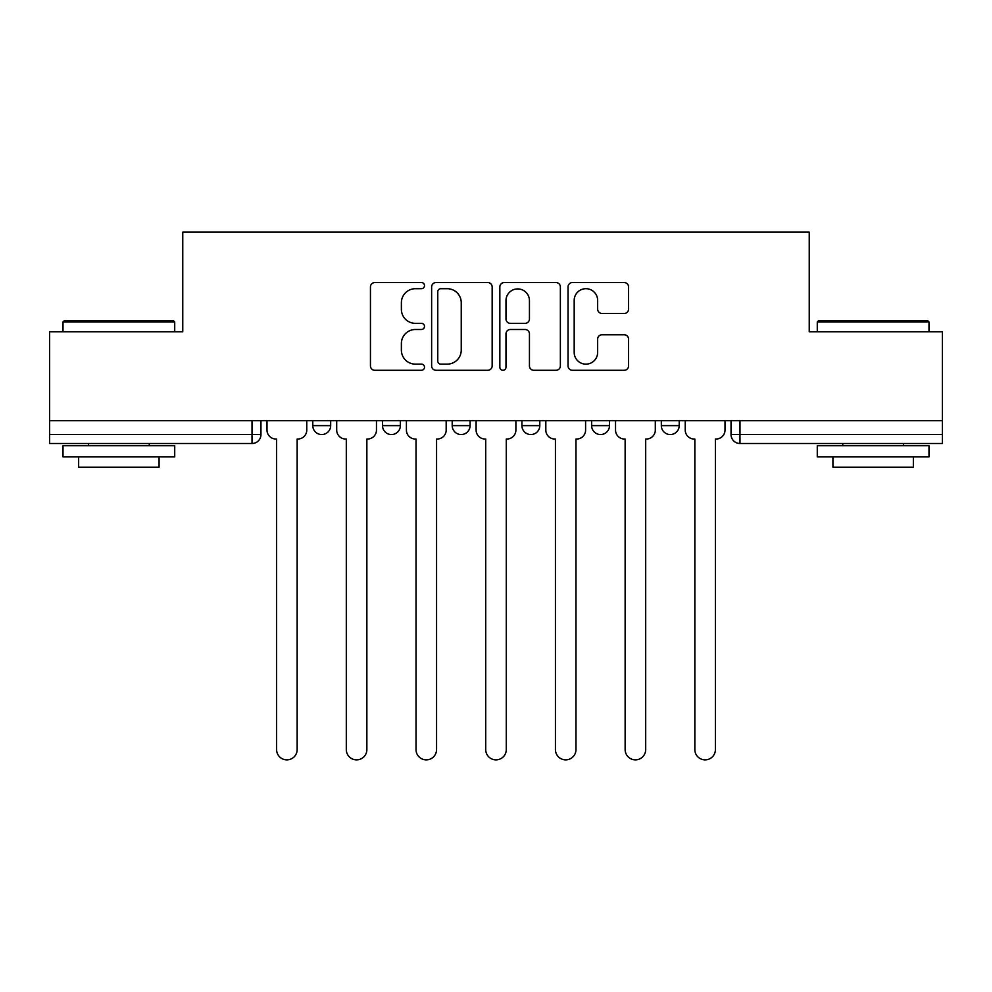 <?xml version="1.0" encoding="UTF-8"?>
<svg xmlns="http://www.w3.org/2000/svg" width="992" height="992" viewBox="0 0 992 992"><rect width="100%" height="100%" fill="white"/><g stroke="black" fill="none" stroke-linecap="round" stroke-linejoin="round"><path stroke-width="1.49" d="M424.502 285.634A3.075 3.075 0 0 0 421.439 282.559L374.84 282.559A4.39 4.39 0 0 0 370.45 286.948L370.45 365.899A4.39 4.39 0 0 0 374.84 370.289L421.439 370.289A3.075 3.075 0 0 0 424.502 367.214A3.075 3.075 0 0 0 421.439 364.138L415.4 364.138A14.037 14.037 0 0 1 401.376 350.102L401.376 343.53A14.037 14.037 0 0 1 415.4 329.493L421.439 329.493A3.075 3.075 0 0 0 424.502 326.418A3.075 3.075 0 0 0 421.439 323.355L415.4 323.355A14.037 14.037 0 0 1 401.376 309.318L401.376 302.734A14.037 14.037 0 0 1 415.4 288.697L421.439 288.697A3.075 3.075 0 0 0 424.502 285.634M661.329 420.707L661.329 425.618L679.21 425.618A8.94 8.94 0 0 1 670.27 434.558A8.94 8.94 0 0 1 661.329 425.618L661.329 420.707M521.916 420.707L521.916 425.618L539.797 425.618A8.94 8.94 0 0 1 530.856 434.558A8.94 8.94 0 0 1 521.916 425.618L521.916 420.707M624.179 313.484A4.39 4.39 0 0 0 628.568 309.095L628.568 286.948A4.39 4.39 0 0 0 624.179 282.559L572.434 282.559A4.39 4.39 0 0 0 568.044 286.948L568.044 365.899A4.39 4.39 0 0 0 572.434 370.289L624.179 370.289A4.39 4.39 0 0 0 628.568 365.899L628.568 339.14A4.39 4.39 0 0 0 624.179 334.75L602.032 334.75A4.39 4.39 0 0 0 597.643 339.14L597.643 352.408A11.73 11.73 0 0 1 585.912 364.138A11.73 11.73 0 0 1 574.182 352.408L574.182 300.44A11.73 11.73 0 0 1 585.912 288.697A11.73 11.73 0 0 1 597.643 300.44L597.643 309.095A4.39 4.39 0 0 0 602.032 313.484L624.179 313.484M49.6 420.707L49.6 331.787L182.764 331.787L182.764 232.14L809.236 232.14L809.236 331.787L942.4 331.787L942.4 420.707L49.6 420.707L49.6 434.558L260.958 434.558L260.958 420.707L260.958 434.558A8.94 8.94 0 0 1 252.018 443.498L49.6 443.498L49.6 434.558M492.156 286.948A4.39 4.39 0 0 0 487.779 282.559L436.021 282.559A4.39 4.39 0 0 0 431.632 286.948L431.632 365.899A4.39 4.39 0 0 0 436.021 370.289L487.779 370.289A4.39 4.39 0 0 0 492.156 365.899L492.156 286.948M504.221 282.559L555.979 282.559A4.39 4.39 0 0 1 560.368 286.948L560.368 365.899A4.39 4.39 0 0 1 555.979 370.289L533.832 370.289A4.39 4.39 0 0 1 529.443 365.899L529.443 333.882A4.39 4.39 0 0 0 525.053 329.493L510.359 329.493A4.39 4.39 0 0 0 505.982 333.882L505.982 367.214A3.075 3.075 0 0 1 502.907 370.289A3.075 3.075 0 0 1 499.844 367.214L499.844 286.948A4.39 4.39 0 0 1 504.221 282.559M731.042 420.707L731.042 434.558L942.4 434.558L942.4 443.498L739.982 443.498A8.94 8.94 0 0 1 731.042 434.558A8.94 8.94 0 0 0 739.982 443.498L739.982 420.707M942.4 420.707L942.4 434.558M679.21 425.618L679.21 420.707L679.21 425.618A8.94 8.94 0 0 1 670.27 434.558M609.497 420.707L609.497 425.618A8.94 8.94 0 0 1 600.557 434.558A8.94 8.94 0 0 1 591.629 425.618A8.94 8.94 0 0 0 600.557 434.558A8.94 8.94 0 0 0 609.497 425.618L609.497 420.707M591.629 420.707L591.629 425.618L609.497 425.618M539.797 420.707L539.797 425.618M470.084 420.707L470.084 425.618A8.94 8.94 0 0 1 461.144 434.558A8.94 8.94 0 0 1 452.203 425.618A8.94 8.94 0 0 0 461.144 434.558A8.94 8.94 0 0 0 470.084 425.618L452.203 425.618L452.203 420.707M382.503 420.707L382.503 425.618L400.371 425.618L400.371 420.707L400.371 425.618A8.94 8.94 0 0 1 391.443 434.558A8.94 8.94 0 0 1 382.503 425.618A8.94 8.94 0 0 0 391.443 434.558M312.79 420.707L312.79 425.618L330.671 425.618L330.671 420.707L330.671 425.618A8.94 8.94 0 0 1 321.73 434.558A8.94 8.94 0 0 1 312.79 425.618A8.94 8.94 0 0 0 321.73 434.558M440.845 288.697A3.075 3.075 0 0 0 437.77 291.772L437.77 361.076A3.075 3.075 0 0 0 440.845 364.138L447.206 364.138A14.037 14.037 0 0 0 461.243 350.102L461.243 302.734A14.037 14.037 0 0 0 447.206 288.697L440.845 288.697M529.443 300.65A11.73 11.73 0 0 0 517.712 288.92A11.73 11.73 0 0 0 505.982 300.65L505.982 318.965A4.39 4.39 0 0 0 510.359 323.355L525.053 323.355A4.39 4.39 0 0 0 529.443 318.965L529.443 300.65M266.997 430.094L266.997 420.707L266.997 430.094A8.94 8.94 48.4 0 0 275.925 439.022L276.594 439.022L276.594 749.58A10.28 10.28 48.4 0 0 286.874 759.86A10.28 10.28 48.4 0 0 297.154 749.58L297.154 439.022L297.823 439.022A8.94 8.94 48.4 0 0 306.764 430.094L306.764 420.707M275.925 439.022L276.594 439.022L276.594 749.58M297.154 749.58L297.154 439.022L297.823 439.022M336.697 430.094L336.697 420.707L336.697 430.094A8.94 8.94 48.4 0 0 345.638 439.022L346.307 439.022L346.307 749.58A10.28 10.28 48.4 0 0 356.587 759.86A10.28 10.28 48.4 0 0 366.866 749.58L366.866 439.022L367.536 439.022A8.94 8.94 48.4 0 0 376.464 430.094L376.464 420.707M406.41 430.094L406.41 420.707L406.41 430.094A8.94 8.94 48.4 0 0 415.338 439.022L416.02 439.022L416.02 749.58A10.28 10.28 48.4 0 0 426.287 759.86A10.28 10.28 48.4 0 0 436.567 749.58L436.567 439.022L437.236 439.022A8.94 8.94 48.4 0 0 446.177 430.094L446.177 420.707M345.638 439.022L346.307 439.022L346.307 749.58M366.866 749.58L366.866 439.022L367.536 439.022M415.338 439.022L416.02 439.022L416.02 749.58M436.567 749.58L436.567 439.022L437.236 439.022M63.004 321.954L64.344 320.614L173.377 320.614L174.716 321.954L63.004 321.954L63.004 331.787M174.716 456.903L63.004 456.903L63.004 445.73L174.716 445.73L174.716 456.903M159.08 456.903L159.08 467.182L78.641 467.182L78.641 456.903M817.284 321.954L818.623 320.614L927.656 320.614L928.996 321.954L817.284 321.954L817.284 331.787M928.996 456.903L817.284 456.903L817.284 445.73L928.996 445.73L928.996 456.903M913.359 456.903L913.359 467.182L832.92 467.182L832.92 456.903M476.11 430.094L476.11 420.707L476.11 430.094A8.94 8.94 48.4 0 0 485.051 439.022L485.72 439.022L485.72 749.58A10.28 10.28 48.4 0 0 496 759.86A10.28 10.28 48.4 0 0 506.28 749.58L506.28 439.022L506.949 439.022A8.94 8.94 48.4 0 0 515.89 430.094L515.89 420.707M545.823 430.094L545.823 420.707L545.823 430.094A8.94 8.94 48.4 0 0 554.764 439.022L555.433 439.022L555.433 749.58A10.28 10.28 48.4 0 0 565.713 759.86A10.28 10.28 48.4 0 0 575.98 749.58L575.98 439.022L576.662 439.022A8.94 8.94 48.4 0 0 585.59 430.094L585.59 420.707M615.536 430.094L615.536 420.707L615.536 430.094A8.94 8.94 48.4 0 0 624.464 439.022L625.134 439.022L625.134 749.58A10.28 10.28 48.4 0 0 635.413 759.86A10.28 10.28 48.4 0 0 645.693 749.58L645.693 439.022L646.362 439.022A8.94 8.94 48.4 0 0 655.303 430.094L655.303 420.707M485.051 439.022L485.72 439.022L485.72 749.58M506.28 749.58L506.28 439.022L506.949 439.022M554.764 439.022L555.433 439.022L555.433 749.58M575.98 749.58L575.98 439.022L576.662 439.022M624.464 439.022L625.134 439.022L625.134 749.58M645.693 749.58L645.693 439.022L646.362 439.022M685.236 430.094L685.236 420.707L685.236 430.094A8.94 8.94 48.4 0 0 694.177 439.022L694.846 439.022L694.846 749.58A10.28 10.28 48.4 0 0 705.126 759.86A10.28 10.28 48.4 0 0 715.406 749.58L715.406 439.022L716.075 439.022A8.94 8.94 48.4 0 0 725.003 430.094L725.003 420.707M694.177 439.022L694.846 439.022L694.846 749.58M715.406 749.58L715.406 439.022L716.075 439.022M252.018 420.707L252.018 443.498M174.716 331.787L174.716 321.954M149.246 445.73L149.246 443.498M88.474 445.73L88.474 443.498M928.996 331.787L928.996 321.954M903.526 445.73L903.526 443.498M842.754 445.73L842.754 443.498"/></g></svg>
